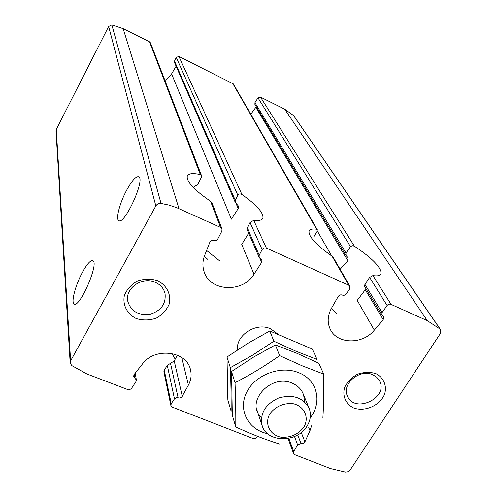 <?xml version="1.0" encoding="UTF-8"?>
<svg xmlns="http://www.w3.org/2000/svg" width="497" height="497" viewBox="0 0 497 497"><rect width="100%" height="100%" fill="white"/><g stroke="black" fill="none" stroke-linecap="round" stroke-linejoin="round"><path stroke-width="0.75" d="M82.483 272.176C75.749 284.421 71.015 301.648 73.929 303.773C78.719 309.842 99.009 264.317 93.069 260.838C90.833 259.732 87.304 263.509 82.483 272.176M126.828 189.866C120.032 202.26 115.615 218.413 118.597 220.438C123.734 226.495 145.267 180.281 138.887 176.851C136.277 175.808 132.258 180.15 126.828 189.866M164.923 80.433L168.707 77.607L171.602 73.904L231.372 219.177L238.237 208.547L238.287 205.901L235.317 202.428L235.274 200.322L237.814 195.166C238.889 193.768 240.262 193.557 241.94 194.526C256.278 204.609 263.286 212.362 262.95 217.779C262.273 220.183 259.192 221.035 253.718 220.339L250.053 222.563L262.13 249.587L259.21 255.178L259.105 257.235L261.913 259.856L261.658 262.373L254.017 274.22C242.834 293.329 209.498 291.577 203.994 271.306C202.378 266.112 202.596 260.832 204.634 255.483L209.759 242.455C210.685 240.728 212.107 240.119 214.027 240.623L215.86 240.703L217.431 239.703L221.855 231.124L221.997 228.906L220.556 227.409L176.553 207.622L168.968 205.081L161.028 203.428C158.754 203.223 157.027 204.056 155.847 205.926L70.624 360.853L70.164 362.822L71.674 365.525L86.845 373.937L128.76 389.952L131.295 388.766L136.016 381.51L136.358 379.988L133.556 376.521L134.084 374.626L142.409 364.028C154.716 346.869 186.934 350.975 190.513 369.867C191.736 375.036 191.034 380.112 188.419 385.088L181.685 397.233L179.79 398.066L176.398 397.625L174.472 398.842L171.248 403.701L170.875 405.471L172.397 407.167L253.284 438.584L255.818 438.453L257.682 436.347M317.31 229.689L233.317 83.887L178.914 56.447L176.249 57.391L174.509 61.106L174.484 62.498L235.292 202.441M374.309 330.132L357.219 300.393L365.276 289.732L383.199 319.596L374.309 330.132C362.798 344.744 337.109 344.365 330.281 329.287C327.138 322.59 327.523 315.614 331.437 308.351L338.202 296.498C339.321 294.945 340.737 294.491 342.439 295.125L343.831 295.392L345.508 294.746L349.671 288.981L349.882 286.229L348.782 285.247L266.38 248.078C264.603 247.5 263.186 248.003 262.13 249.587M250.053 222.563L247.27 227.819L247.09 229.515M176.1 66.213L171.602 73.904M212.045 203.118L210.542 201.235C194.37 190.158 186.605 181.846 187.239 176.311C188.332 173.428 192.706 172.857 200.347 174.602L201.471 175.596L201.322 177.423L197.682 184.66L194.52 186.412M201.502 175.584L150.461 42.817L149.529 41.798L123.144 28.646L111.856 24.9L108.65 26.471L56.267 129.481L55.987 130.829L70.164 362.822M163.904 371.644L164.258 370.159L167.29 365.394L174.23 360.952L177.392 355.162M308.73 427.606L309.979 430.737L311.551 425.799M297.734 434.906L301.02 443.548L302.959 443.541L304.76 442.175L309.979 430.737M301.02 443.548L297.616 444.846L293.733 451.68L293.534 453.475L294.796 454.705L330.53 468.584L345.608 472.131L348.192 471.665L350.168 469.994L440.317 333.562L440.479 329.542L440.019 329.02L427.29 320.658L390.431 304.108L388.884 304.195L387.498 305.003L382.031 312.613L381.839 315.067L383.572 316.664L383.199 319.596M333.375 257.657L332.102 256.247C316.403 245.071 308.705 236.802 309.022 231.44C309.606 229.347 312.11 228.595 316.539 229.179L317.279 229.707L316.956 231.869L313.862 236.615M440.479 329.542L293.677 115.646L284.706 109.178L260.484 97.108L257.986 97.853L350.497 246.642L345.98 253.06L346.024 255.564L347.906 257.651L347.844 260.695L340.197 269.206M256.297 106.693L250.811 114.254M257.986 97.853L254.942 102.68L254.899 104.376L345.999 255.576M350.497 246.642L352.298 245.68L354.404 246.201C371.868 257.887 380.777 266.932 381.137 273.331C380.627 275.593 377.882 276.338 372.912 275.58L369.631 277.419L364.928 284.359L364.612 286.409M171.968 353.479L175.186 359.194M157.648 280.712C166.781 285.328 171.322 294.504 169.266 303.922C166.725 309.96 162.407 314.694 156.294 318.136C149.578 320.397 142.925 320.54 136.315 318.577C127.201 314.135 122.448 305.071 124.356 295.541C126.834 289.403 131.177 284.576 137.383 281.047C144.223 278.761 150.976 278.643 157.648 280.712M375.881 373.626C383.765 377.664 387.151 385.858 384.548 394.363C379.783 405.602 364.935 412.119 353.609 407.956C345.732 404.067 342.16 395.966 344.638 387.374C347.366 381.826 351.671 377.428 357.554 374.185C363.91 372.042 370.023 371.855 375.881 373.626M237.485 349.882C235.727 335.133 256.278 321.975 270.579 328.79L277.606 333.891M254.017 274.22L241.747 244.4L248.376 233.665M372.787 374.744L376.658 377.18L379.391 380.615C389.219 397.308 355.175 414.113 347.583 396.357C340.967 384.436 359.611 368.345 372.787 374.744M155.288 282.321C160.45 284.651 163.699 288.353 165.029 293.416C166.166 303.86 161.121 310.83 149.883 314.321C138.185 315.601 130.804 311.203 127.748 301.132C124.89 288.185 142.378 276.183 155.288 282.321M331.294 308.6L336.618 313.39M206.615 250.451L219.699 260.913M204.335 256.284L207.684 259.335M303.822 427.246C298.094 434.471 290.528 437.795 281.134 437.217C269.709 434.993 264.205 423.699 269.908 413.74C275.667 406.372 283.315 403.005 292.851 403.639C304.388 406.012 309.6 417.461 303.822 427.246M307.003 426.153C297.268 443.001 266.964 442.846 262.186 425.712C259.689 413.61 265.156 404.372 278.587 398.016C292.913 394.059 303.083 397.476 309.103 408.273C311.358 414.206 310.662 420.17 307.003 426.153M261.478 417.449C244.493 402.582 270.822 373.135 292.447 383.255C300.61 387.033 304.543 393.127 304.239 401.551M267.61 433.676C248.171 429.719 237.728 409.795 246.667 392.263C255.259 374.62 280.942 365.065 298.977 372.8C317.359 379.975 322.565 402.29 310.196 417.847M322.864 418.132C323.677 404.931 323.963 390.251 323.721 374.098L302.207 365.817L279.631 355.653C265.125 365.873 250.252 374.881 235.031 382.659C235.659 398.936 235.907 413.709 235.777 426.973C250.842 433.956 265.417 439.64 279.5 444.026M235.777 426.973L232.329 415.275L231.534 371.507L253.091 357.38L275.35 344.918L296.752 353.243L318.751 363.195L323.721 374.098M235.031 382.659L231.534 371.507M279.631 355.653L275.35 344.918M295.97 351.23L273.878 341.222L252.358 355.318L230.328 367.662C230.962 383.628 231.235 398.153 231.142 411.243L227.85 400.06L226.992 357.014L248.059 343.203L269.79 330.971L312.29 349.037L317.036 359.443L295.97 351.23M230.328 367.662L226.992 357.014M273.878 341.222L269.79 330.971M181.803 357.585L188.419 385.088M176.249 57.391L237.814 195.166M178.914 56.447L241.94 194.526M253.718 220.339L266.38 248.078M174.509 61.106L235.274 200.322M247.27 227.819L259.21 255.178M236.044 203.503L238.237 208.547M259.813 258.136L261.658 262.373M149.529 41.798L200.347 174.602M210.542 201.235L220.556 227.409M134.376 374.253L135.029 378.354M174.23 360.952L182.3 396.457M170.546 363.481L178.119 397.817M167.29 365.394L174.472 398.842M164.258 370.159L171.248 403.701M317.353 231.018L331.685 255.955M301.269 432.483L304.903 441.901M294.51 436.528L297.616 444.846M289.13 439.068L293.733 451.68M232.584 83.198L316.539 229.179M332.102 256.247L348.782 285.247M255.93 107.538L347.844 260.695M254.942 102.68L345.98 253.06M364.928 284.359L382.031 312.613M260.484 97.108L354.404 246.201M372.912 275.58L390.996 304.288M369.631 277.419L387.082 305.487M284.706 109.178L427.29 320.658M123.144 28.646L178.988 208.659M56.267 129.481L70.624 360.853M108.65 26.471L155.847 205.926M111.856 24.9L161.028 203.428M293.36 115.267L440.019 329.02M74.736 304.102L73.929 303.773M119.292 220.743L118.597 220.438M247.065 229.527L259.105 257.235M212.076 203.105L221.997 228.906M135.246 373.141L136.358 379.988M163.867 371.65L170.875 405.471M288.428 439.441L293.534 453.475M333.412 257.639L349.882 286.229M364.581 286.427L381.839 315.067M381.137 273.331L380.137 274.928M262.95 217.779L262.136 219.177M309.103 408.273L302.99 393.425M262.186 425.712L257.111 410.479"/></g></svg>
